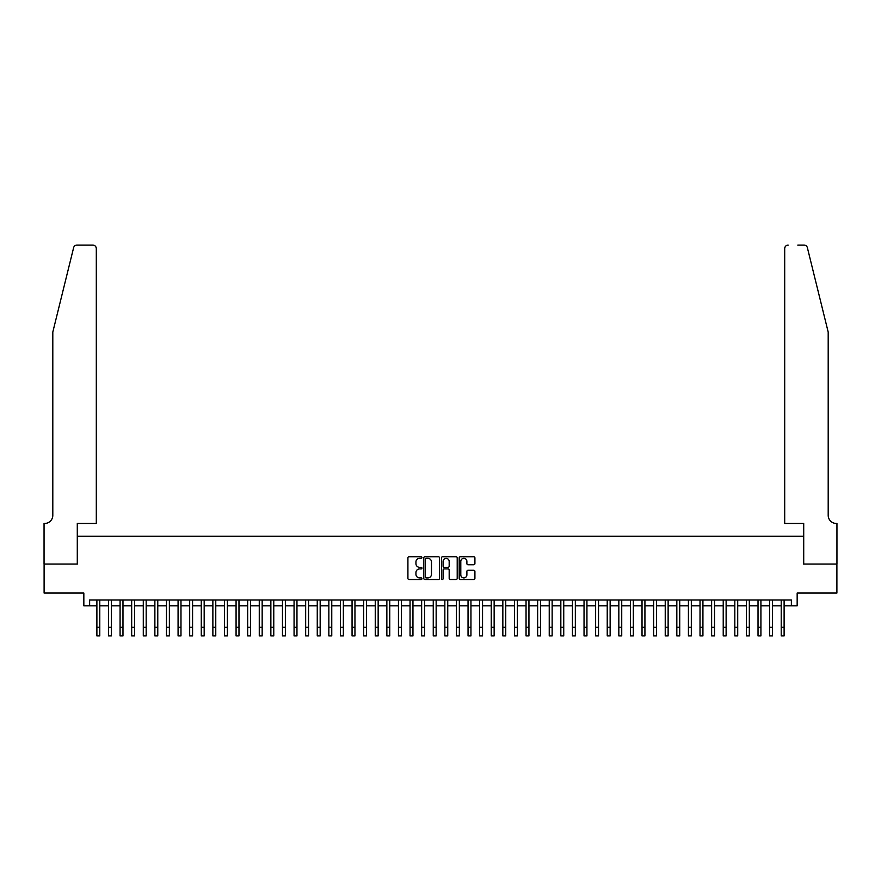 <?xml version="1.0" encoding="UTF-8"?>
<svg xmlns="http://www.w3.org/2000/svg" width="881" height="881" viewBox="0 0 881 881"><rect width="100%" height="100%" fill="white"/><g stroke="black" fill="none" stroke-linecap="round" stroke-linejoin="round"><path stroke-width="1.32" d="M421.944 557.53A0.793 0.793 0 0 0 421.14 556.737L409.048 556.737A1.134 1.134 0 0 0 407.914 557.871L407.914 578.365A1.134 1.134 0 0 0 409.048 579.5L421.14 579.5A0.793 0.793 0 0 0 421.944 578.707A0.793 0.793 0 0 0 421.14 577.903L419.576 577.903A3.645 3.645 0 0 1 415.942 574.269L415.942 572.562A3.645 3.645 0 0 1 419.576 568.917L421.14 568.917A0.793 0.793 0 0 0 421.944 568.113A0.793 0.793 0 0 0 421.14 567.32L419.576 567.32A3.645 3.645 0 0 1 415.942 563.675L415.942 561.968A3.645 3.645 0 0 1 419.576 558.323L421.14 558.323A0.793 0.793 0 0 0 421.944 557.53M473.769 564.754A1.134 1.134 0 0 0 474.914 563.62L474.914 557.871A1.134 1.134 0 0 0 473.769 556.737L460.334 556.737A1.134 1.134 0 0 0 459.199 557.871L459.199 578.365A1.134 1.134 0 0 0 460.334 579.5L473.769 579.5A1.134 1.134 0 0 0 474.914 578.365L474.914 571.417A1.134 1.134 0 0 0 473.769 570.282L468.02 570.282A1.134 1.134 0 0 0 466.886 571.417L466.886 574.864A3.05 3.05 0 0 1 463.835 577.903A3.05 3.05 0 0 1 460.796 574.864L460.796 561.373A3.05 3.05 0 0 1 463.835 558.323A3.05 3.05 0 0 1 466.886 561.373L466.886 563.62A1.134 1.134 0 0 0 468.02 564.754L473.769 564.754M89.631 605.809L89.631 600.016L791.369 600.016L791.369 605.809L797.162 605.809L797.162 593.056L836.895 593.056L836.895 564.06L803.549 564.06L803.549 536.221L77.451 536.221L77.451 564.06L44.105 564.06L44.105 593.056L83.838 593.056L83.838 605.809L96.888 605.809M439.509 557.871A1.134 1.134 0 0 0 438.364 556.737L424.928 556.737A1.134 1.134 0 0 0 423.794 557.871L423.794 578.365A1.134 1.134 0 0 0 424.928 579.5L438.364 579.5A1.134 1.134 0 0 0 439.509 578.365L439.509 557.871M442.636 556.737L456.072 556.737A1.134 1.134 0 0 1 457.206 557.871L457.206 578.365A1.134 1.134 0 0 1 456.072 579.5L450.323 579.5A1.134 1.134 0 0 1 449.178 578.365L449.178 570.051A1.134 1.134 0 0 0 448.044 568.917L444.233 568.917A1.134 1.134 0 0 0 443.088 570.051L443.088 578.707A0.793 0.793 0 0 1 442.295 579.5A0.793 0.793 0 0 1 441.491 578.707L441.491 557.871A1.134 1.134 0 0 1 442.636 556.737M99.784 605.809L108.484 605.809M111.38 605.809L120.08 605.809M122.977 605.809L131.676 605.809M134.584 605.809L143.284 605.809M146.18 605.809L154.88 605.809M157.776 605.809L166.476 605.809M169.372 605.809L178.072 605.809M180.979 605.809L189.679 605.809M192.576 605.809L201.275 605.809M204.172 605.809L212.872 605.809M215.768 605.809L224.468 605.809M227.375 605.809L236.075 605.809M238.971 605.809L247.671 605.809M250.567 605.809L259.267 605.809M262.164 605.809L270.863 605.809M273.771 605.809L282.471 605.809M285.367 605.809L294.067 605.809M296.963 605.809L305.663 605.809M308.559 605.809L317.259 605.809M320.166 605.809L328.855 605.809M331.763 605.809L340.462 605.809M343.359 605.809L352.059 605.809M354.955 605.809L363.655 605.809M366.562 605.809L375.251 605.809M378.158 605.809L386.858 605.809M389.754 605.809L398.454 605.809M401.351 605.809L410.05 605.809M412.958 605.809L421.647 605.809M424.554 605.809L433.254 605.809M436.15 605.809L444.85 605.809M447.746 605.809L456.446 605.809M459.353 605.809L468.042 605.809M470.95 605.809L479.649 605.809M482.546 605.809L491.246 605.809M494.142 605.809L502.842 605.809M505.749 605.809L514.438 605.809M517.345 605.809L526.045 605.809M528.941 605.809L537.641 605.809M540.538 605.809L549.237 605.809M552.145 605.809L560.834 605.809M563.741 605.809L572.441 605.809M575.337 605.809L584.037 605.809M586.933 605.809L595.633 605.809M598.529 605.809L607.229 605.809M610.137 605.809L618.836 605.809M621.733 605.809L630.433 605.809M633.329 605.809L642.029 605.809M644.925 605.809L653.625 605.809M656.532 605.809L665.232 605.809M668.128 605.809L676.828 605.809M679.725 605.809L688.424 605.809M691.321 605.809L700.021 605.809M702.928 605.809L711.628 605.809M714.524 605.809L723.224 605.809M726.12 605.809L734.82 605.809M737.716 605.809L746.416 605.809M749.324 605.809L758.023 605.809M760.92 605.809L769.62 605.809M772.516 605.809L781.216 605.809M784.112 605.809L791.369 605.809M426.184 558.323A0.793 0.793 0 0 0 425.391 559.127L425.391 577.11A0.793 0.793 0 0 0 426.184 577.903L427.836 577.903A3.645 3.645 0 0 0 431.481 574.269L431.481 561.968A3.645 3.645 0 0 0 427.836 558.323L426.184 558.323M449.178 561.428A3.05 3.05 0 0 0 446.138 558.378A3.05 3.05 0 0 0 443.088 561.428L443.088 566.186A1.134 1.134 0 0 0 444.233 567.32L448.044 567.32A1.134 1.134 0 0 0 449.178 566.186L449.178 561.428M96.888 627.217L99.784 627.217L99.784 635.917L96.888 635.917L96.888 600.016M99.784 627.217L99.784 600.016M73.608 247.737C74.5 245.821 74.5 245.821 73.608 247.737L52.805 332.082L52.805 515.341A8.116 8.116 0 0 1 44.689 523.457L44.05 523.457L44.05 564.06L77.286 564.06L77.286 523.457L96.304 523.457L96.304 248.563A3.48 3.48 0 0 0 92.824 245.083L76.988 245.083A3.48 3.48 0 0 0 73.608 247.737M83.199 245.083L92.824 245.083C94.917 245.314 96.084 246.471 96.304 248.563L96.304 523.457M52.805 515.341A8.116 8.116 0 0 1 44.689 523.457M821.819 306.214L807.392 247.737C806.5 245.821 806.5 245.821 807.392 247.737L828.195 332.082L828.195 515.341A8.116 8.116 0 0 0 836.311 523.457L836.95 523.457L836.95 564.06L803.714 564.06L803.714 523.457L784.696 523.457L784.696 248.563L784.696 523.457M797.801 245.083L804.012 245.083A3.48 3.48 0 0 1 807.392 247.737M788.176 245.083A3.48 3.48 0 0 0 784.696 248.563C784.916 246.471 786.083 245.314 788.176 245.083M828.195 515.341A8.116 8.116 0 0 0 836.311 523.457M108.484 635.917L111.38 635.917L108.484 635.917L108.484 600.016M111.38 635.917L111.38 600.016M120.08 635.917L122.977 635.917L120.08 635.917L120.08 600.016M122.977 635.917L122.977 600.016M131.676 635.917L134.584 635.917L131.676 635.917L131.676 600.016M134.584 635.917L134.584 600.016M143.284 635.917L146.18 635.917L143.284 635.917L143.284 600.016M146.18 635.917L146.18 600.016M154.88 635.917L157.776 635.917L154.88 635.917L154.88 600.016M157.776 635.917L157.776 600.016M166.476 635.917L169.372 635.917L166.476 635.917L166.476 600.016M169.372 635.917L169.372 600.016M178.072 635.917L180.979 635.917L178.072 635.917L178.072 600.016M180.979 635.917L180.979 600.016M189.679 635.917L192.576 635.917L189.679 635.917L189.679 600.016M192.576 635.917L192.576 600.016M201.275 635.917L204.172 635.917L201.275 635.917L201.275 600.016M204.172 635.917L204.172 600.016M212.872 635.917L215.768 635.917L212.872 635.917L212.872 600.016M215.768 635.917L215.768 600.016M224.468 635.917L227.375 635.917L224.468 635.917L224.468 600.016M227.375 635.917L227.375 600.016M236.075 635.917L238.971 635.917L236.075 635.917L236.075 600.016M238.971 635.917L238.971 600.016M247.671 635.917L250.567 635.917L247.671 635.917L247.671 600.016M250.567 635.917L250.567 600.016M259.267 635.917L262.164 635.917L259.267 635.917L259.267 600.016M262.164 635.917L262.164 600.016M270.863 635.917L273.771 635.917L270.863 635.917L270.863 600.016M273.771 635.917L273.771 600.016M282.471 635.917L285.367 635.917L282.471 635.917L282.471 600.016M285.367 635.917L285.367 600.016M294.067 635.917L296.963 635.917L294.067 635.917L294.067 600.016M296.963 635.917L296.963 600.016M305.663 635.917L308.559 635.917L305.663 635.917L305.663 600.016M308.559 635.917L308.559 600.016M317.259 635.917L320.166 635.917L317.259 635.917L317.259 600.016M320.166 635.917L320.166 600.016M328.855 635.917L331.763 635.917L328.855 635.917L328.855 600.016M331.763 635.917L331.763 600.016M340.462 635.917L343.359 635.917L340.462 635.917L340.462 600.016M343.359 635.917L343.359 600.016M352.059 635.917L354.955 635.917L352.059 635.917L352.059 600.016M354.955 635.917L354.955 600.016M363.655 635.917L366.562 635.917L363.655 635.917L363.655 600.016M366.562 635.917L366.562 600.016M375.251 635.917L378.158 635.917L375.251 635.917L375.251 600.016M378.158 635.917L378.158 600.016M386.858 635.917L389.754 635.917L386.858 635.917L386.858 600.016M389.754 635.917L389.754 600.016M398.454 635.917L401.351 635.917L398.454 635.917L398.454 600.016M401.351 635.917L401.351 600.016M410.05 635.917L412.958 635.917L410.05 635.917L410.05 600.016M412.958 635.917L412.958 600.016M421.647 635.917L424.554 635.917L421.647 635.917L421.647 600.016M424.554 635.917L424.554 600.016M433.254 635.917L436.15 635.917L433.254 635.917L433.254 600.016M436.15 635.917L436.15 600.016M444.85 635.917L447.746 635.917L444.85 635.917L444.85 600.016M447.746 635.917L447.746 600.016M456.446 635.917L459.353 635.917L456.446 635.917L456.446 600.016M459.353 635.917L459.353 600.016M468.042 635.917L470.95 635.917L468.042 635.917L468.042 600.016M470.95 635.917L470.95 600.016M479.649 635.917L482.546 635.917L479.649 635.917L479.649 600.016M482.546 635.917L482.546 600.016M491.246 635.917L494.142 635.917L491.246 635.917L491.246 600.016M494.142 635.917L494.142 600.016M502.842 635.917L505.749 635.917L502.842 635.917L502.842 600.016M505.749 635.917L505.749 600.016M514.438 635.917L517.345 635.917L514.438 635.917L514.438 600.016M517.345 635.917L517.345 600.016M526.045 635.917L528.941 635.917L526.045 635.917L526.045 600.016M528.941 635.917L528.941 600.016M537.641 635.917L540.538 635.917L537.641 635.917L537.641 600.016M540.538 635.917L540.538 600.016M549.237 635.917L552.145 635.917L549.237 635.917L549.237 600.016M552.145 635.917L552.145 600.016M560.834 635.917L563.741 635.917L560.834 635.917L560.834 600.016M563.741 635.917L563.741 600.016M572.441 635.917L575.337 635.917L572.441 635.917L572.441 600.016M575.337 635.917L575.337 600.016M584.037 635.917L586.933 635.917L584.037 635.917L584.037 600.016M586.933 635.917L586.933 600.016M595.633 635.917L598.529 635.917L595.633 635.917L595.633 600.016M598.529 635.917L598.529 600.016M607.229 635.917L610.137 635.917L607.229 635.917L607.229 600.016M610.137 635.917L610.137 600.016M618.836 635.917L621.733 635.917L618.836 635.917L618.836 600.016M621.733 635.917L621.733 600.016M630.433 635.917L633.329 635.917L630.433 635.917L630.433 600.016M633.329 635.917L633.329 600.016M642.029 635.917L644.925 635.917L642.029 635.917L642.029 600.016M644.925 635.917L644.925 600.016M653.625 635.917L656.532 635.917L653.625 635.917L653.625 600.016M656.532 635.917L656.532 600.016M665.232 635.917L668.128 635.917L665.232 635.917L665.232 600.016M668.128 635.917L668.128 600.016M676.828 635.917L679.725 635.917L676.828 635.917L676.828 600.016M679.725 635.917L679.725 600.016M688.424 635.917L691.321 635.917L688.424 635.917L688.424 600.016M691.321 635.917L691.321 600.016M700.021 635.917L702.928 635.917L700.021 635.917L700.021 600.016M702.928 635.917L702.928 600.016M711.628 635.917L714.524 635.917L711.628 635.917L711.628 600.016M714.524 635.917L714.524 600.016M723.224 635.917L726.12 635.917L723.224 635.917L723.224 600.016M726.12 635.917L726.12 600.016M734.82 635.917L737.716 635.917L734.82 635.917L734.82 600.016M737.716 635.917L737.716 600.016M746.416 635.917L749.324 635.917L746.416 635.917L746.416 600.016M749.324 635.917L749.324 600.016M758.023 635.917L760.92 635.917L758.023 635.917L758.023 600.016M760.92 635.917L760.92 600.016M769.62 635.917L772.516 635.917L769.62 635.917L769.62 600.016M772.516 635.917L772.516 600.016M781.216 635.917L784.112 635.917L781.216 635.917L781.216 600.016M784.112 635.917L784.112 600.016M108.484 627.217L111.38 627.217M120.08 627.217L122.977 627.217M131.676 627.217L134.584 627.217M143.284 627.217L146.18 627.217M154.88 627.217L157.776 627.217M166.476 627.217L169.372 627.217M178.072 627.217L180.979 627.217M189.679 627.217L192.576 627.217M201.275 627.217L204.172 627.217M212.872 627.217L215.768 627.217M224.468 627.217L227.375 627.217M236.075 627.217L238.971 627.217M247.671 627.217L250.567 627.217M259.267 627.217L262.164 627.217M270.863 627.217L273.771 627.217M282.471 627.217L285.367 627.217M294.067 627.217L296.963 627.217M305.663 627.217L308.559 627.217M317.259 627.217L320.166 627.217M328.855 627.217L331.763 627.217M340.462 627.217L343.359 627.217M352.059 627.217L354.955 627.217M363.655 627.217L366.562 627.217M375.251 627.217L378.158 627.217M386.858 627.217L389.754 627.217M398.454 627.217L401.351 627.217M410.05 627.217L412.958 627.217M421.647 627.217L424.554 627.217M433.254 627.217L436.15 627.217M444.85 627.217L447.746 627.217M456.446 627.217L459.353 627.217M468.042 627.217L470.95 627.217M479.649 627.217L482.546 627.217M491.246 627.217L494.142 627.217M502.842 627.217L505.749 627.217M514.438 627.217L517.345 627.217M526.045 627.217L528.941 627.217M537.641 627.217L540.538 627.217M549.237 627.217L552.145 627.217M560.834 627.217L563.741 627.217M572.441 627.217L575.337 627.217M584.037 627.217L586.933 627.217M595.633 627.217L598.529 627.217M607.229 627.217L610.137 627.217M618.836 627.217L621.733 627.217M630.433 627.217L633.329 627.217M642.029 627.217L644.925 627.217M653.625 627.217L656.532 627.217M665.232 627.217L668.128 627.217M676.828 627.217L679.725 627.217M688.424 627.217L691.321 627.217M700.021 627.217L702.928 627.217M711.628 627.217L714.524 627.217M723.224 627.217L726.12 627.217M734.82 627.217L737.716 627.217M746.416 627.217L749.324 627.217M758.023 627.217L760.92 627.217M769.62 627.217L772.516 627.217M781.216 627.217L784.112 627.217"/></g></svg>
